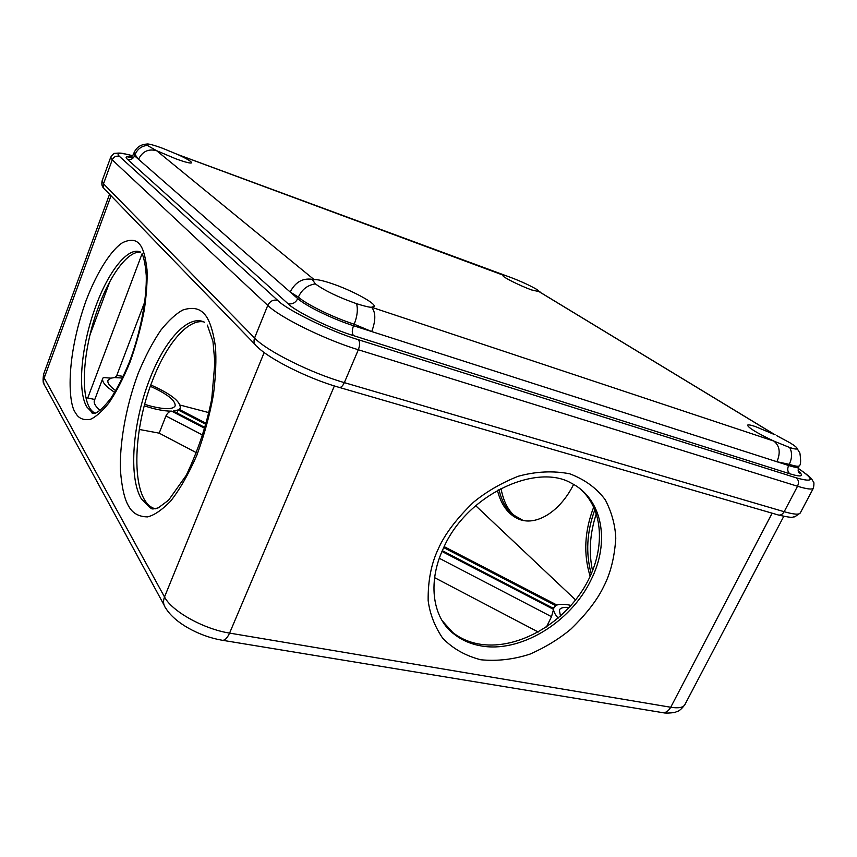 <?xml version="1.0" encoding="UTF-8"?>
<svg xmlns="http://www.w3.org/2000/svg" width="857" height="857" viewBox="0 0 857 857"><rect width="100%" height="100%" fill="white"/><g stroke="black" fill="none" stroke-linecap="round" stroke-linejoin="round"><path stroke-width="1.29" d="M196.703 452.85L159.177 433.16L165.937 415.956L202.97 435.238M203.816 321.9C187.758 318.718 166.344 344.321 152.642 380.133C132.257 430.953 130.95 497.296 152.6 507.826L155.106 508.876M150.35 386.303C167.319 393.984 175.589 400.508 175.171 405.875C173.06 409.464 165.047 409.582 151.132 406.229L144.715 404.365M445.383 625.396L452.925 632.637C460.327 638.39 468.897 642.172 478.635 643.971C513.986 650.409 558.143 627.345 581.785 591.341C605.599 555.454 605.717 510.579 579.643 488.458M573.612 484.419C559.771 512.293 535.475 526.616 518.367 518.956C508.051 514.318 501.066 504.762 497.403 490.3M590.184 576.375C583.285 554.233 584.474 531.094 593.751 506.958M475.656 505.662L575.583 599.943M209.044 412.678L180.131 405.072M115.759 390.696C109.771 386.357 107.179 382.918 107.993 380.379L110.917 378.151L103.311 377.53L102.744 378.473C101.737 381.901 105.732 386.539 114.731 392.399M144.297 405.897L152.6 408.328C160.248 410.278 166.59 411.21 171.636 411.135C169.407 411.339 167.511 412.956 165.937 415.956M102.744 378.473L94.388 400.54C93.52 403.058 95.416 406.347 100.076 410.396M139.295 429.453L159.177 433.16M94.784 399.501L85.914 397.573M140.409 252.215C127.993 250.801 110.382 274.594 98.651 306.527C81.822 350.524 78.973 404.933 94.634 412.881L95.277 413.203M538.239 632.016L434.606 577.65M176.928 412.956L178.117 409.946L206.13 424.472M443.712 547.602L555.657 605.61L553.611 608.438L442.319 550.687M205.251 427.654L173.253 411.049L178.117 409.946M441.976 551.469L553.547 609.391C553.622 611.737 555.165 614.64 558.153 618.101M553.547 609.391L551.501 616.686L546.487 626.96M206.344 423.679L178.931 409.475L180.249 407.889C180.677 401.558 170.864 393.92 150.832 384.964M123.279 376.394L116.777 375.441M571.051 605.396C564.549 604.024 559.739 603.939 556.611 605.138L444.076 546.841M110.917 378.151L114.581 377.573L116.584 375.944L144.876 301.632M114.581 377.573L122.497 378.033M560.499 616.044L559.31 610.023C560.499 607.817 563.788 606.97 569.166 607.484M177.238 154.292L177.956 154.624C186.944 158.791 191.507 161.502 191.647 162.766C190.757 163.612 185.466 162.294 175.781 158.791L156.595 150.682C148.368 148.582 142.348 151.453 138.534 159.295L290.18 292.001C295.654 281.471 303.657 277.368 314.208 279.682C317.165 279.35 322.821 280.571 331.198 283.367C350.909 289.87 376.202 303.389 374.113 306.442L371.499 307.224C375.827 312.087 375.902 320.207 371.734 331.563L776.913 461.741C780.727 452.7 779.72 445.811 773.86 441.087L371.499 307.224C369.699 307.417 364.718 306.249 356.566 303.699C338.397 297.272 324.653 290.652 315.344 283.86L312.912 280.389L314.208 279.682L156.595 150.682L147.297 145.401L146.515 144.105C147.961 143.505 153.36 144.908 162.712 148.325L177.956 154.624L502.748 275.011M177.624 154.474L511.683 277.807C521.581 281.61 530.012 285.52 536.975 289.527L539.867 292.141L774.782 434.703L755.306 426.518C750.603 424.954 748.011 424.504 747.529 425.19C748.45 427.879 757.224 433.171 773.86 441.087L789.693 447.515C794.193 448.993 796.656 449.389 797.096 448.725L797.139 448.554C797.01 447.547 794.61 445.629 789.94 442.78L776.506 435.549M132.589 155.738C119.905 152.396 115.534 152.621 119.487 156.413L277.647 300.336C286.281 309.698 331.391 331.788 358.28 339.683L796.239 477.842C814.204 482.834 814.825 479.663 798.124 468.34M504.205 275.515L503.027 275.633C501.774 276.629 519.738 285.66 531.576 289.945L539.974 291.83M542.149 293.458L775.124 434.831M498.945 489.454C501.356 500.038 505.694 508.255 511.972 514.114L522.963 520.381M783.759 516.353L684.861 704.668C683.179 707.614 678.476 708.471 670.731 707.25L229.58 633.098L334.369 385.95M772.125 513.193L670.731 707.25C668.16 711.674 664.957 713.399 661.122 712.392L222.959 640.361M594.897 509.54C586.766 531.811 585.556 553.29 591.266 573.997M155.396 508.812L149.439 507.151L141.437 498.967C128.229 477.445 132.631 422.447 149.664 379.33C164.49 340.325 188.433 313.812 204.598 322.264M75.545 412.828C78.362 418.302 83.29 420.487 90.317 419.362C95.598 417.123 101.726 411.746 108.71 403.229C116.049 392.463 123.162 378.751 130.05 362.083C136.306 344.375 141.062 326.945 144.33 309.784C146.568 293.887 147.458 280.539 147.008 269.719C145.422 255.889 142.776 247.212 139.059 243.667C135.535 239.574 130.103 239.21 122.755 242.574C112.438 248.819 97.827 269.687 86.043 300.711C65.036 359.64 68.517 404.472 75.545 412.828M128.518 505.887C132.257 513.086 138.598 516.76 147.554 516.889C154.249 515.282 161.941 510.011 170.661 501.099C179.766 489.497 188.497 474.221 196.853 455.249C204.341 434.895 209.879 414.584 213.489 394.316C215.793 375.43 216.425 359.426 215.407 346.282C212.782 329.377 209.001 318.515 204.041 313.716C199.317 308.284 192.279 307.031 182.948 309.955C176.221 313.533 168.883 320.229 160.923 330.063C152.825 341.932 145.24 356.373 138.17 373.406C124.897 409.068 119.423 446.69 120.462 470.729C121.844 487.558 124.522 499.277 128.518 505.887M264.17 352.506L164.523 596.954L44.2 377.937L111.014 195.771M438.216 549.048C431.307 563.51 427.943 580.66 428.146 600.489C429.839 613.783 434.649 626.296 442.555 638.015C452.571 648.513 465.33 655.766 480.82 659.772C497.253 661.347 513.697 659.451 530.14 654.062C545.684 647.164 559.289 638.819 570.944 629.049C586.52 613.88 597.458 599.675 603.746 586.456C610.548 573.354 614.555 557.275 615.776 538.228C615.24 525.191 611.769 512.411 605.342 499.899C596.729 488.222 584.87 479.524 569.755 473.803C553.183 470.611 536.032 471.414 518.303 476.235C501.345 482.984 486.412 491.65 473.514 502.234C456.353 518.86 444.59 534.468 438.216 549.048M452.925 632.637L454.467 634.405C433.342 619.257 426.754 583.874 443.251 548.598C466.379 494.585 536.6 462.716 571.298 483.144C602.782 498.924 610.238 542.17 591.009 579.953C570.644 622.696 519.706 653.602 480.209 645.739C470.461 643.939 461.88 640.168 454.467 634.405L442.105 620.618M171.636 411.135L205.016 428.457M90.06 334.712L109.878 281.525M95.031 413.288L91.838 412.174L86.878 407C76.873 390.856 81.501 344.011 95.984 305.735C108.539 271.423 127.822 246.784 140.173 251.915M229.58 633.098C227.009 638.701 224.288 641.036 221.427 640.104C199.295 636.215 174.828 623.082 165.851 608.309C163.333 605.063 162.884 601.282 164.523 596.954C171.679 611.202 203.602 629.07 229.58 633.098M439.32 558.293L551.501 616.686M164.03 604.967L45.56 386.914C43.557 384.225 43.096 381.226 44.2 377.937L43.611 374.209L109.546 194.25M142.08 253.736L87.725 398.034M103.772 188.186C102.037 186.772 101.48 184.351 102.09 180.923L103.515 183.784L112.246 159.852L267.759 305.403L254.572 338.001L103.515 183.784C102.722 186.537 103.483 188.744 105.797 190.383L254.775 344.16M102.09 180.923L110.714 157.217L112.246 159.852C113.745 156.724 116.166 155.578 119.487 156.413M277.647 300.336C273.265 299.425 269.976 301.118 267.759 305.403C279.982 317.497 324.932 339.618 358.333 349.763C360.036 345.135 360.015 341.772 358.28 339.683M315.344 283.86C307.513 285.113 301.846 289.527 298.365 297.111L290.18 292.001L297.743 298.622L298.365 297.111C306.442 304.449 333.727 317.733 354.187 324.203L353.545 325.724C351.863 330.288 351.873 333.587 353.566 335.644C331.702 329.195 295.215 311.348 287.963 303.657L127.382 159.263C124.897 157.045 126.086 156.295 130.96 157.002M287.963 303.657C292.28 304.546 295.536 302.875 297.743 298.622C305.81 305.992 333.084 319.275 353.545 325.724L371.734 331.563L354.187 324.203C357.294 316.34 358.087 309.506 356.566 303.699M133.553 157.581L128.132 157.142C128.721 157.035 130.703 159.048 133.499 154.174L134.57 155.835L134.977 154.721C137.324 149.172 141.426 146.065 147.297 145.401M133.499 154.174L133.906 153.071L138.534 159.295L134.57 155.835C133.071 158.941 130.682 160.088 127.382 159.263M798.146 470.739C804.477 476.396 801.724 477.413 789.897 473.814C787.529 471.853 787.112 469.09 788.644 465.512C794.685 467.429 798.017 467.89 798.649 466.915L799.249 465.747C798.628 466.722 795.296 466.251 789.254 464.333L776.913 461.741L788.644 465.512L789.254 464.333C792.168 458.206 792.318 452.603 789.693 447.515M789.897 473.814L353.566 335.644M796.239 477.842C798.649 479.834 799.078 482.63 797.535 486.251C807.08 489.165 812.361 489.786 813.4 488.115L800.277 512.968C799.11 514.875 793.743 514.446 784.176 511.704C782.334 514.693 780.127 515.71 777.535 514.757L339.565 387.503M358.333 349.763L797.535 486.251L784.176 511.704L344.343 382.629L358.333 349.763M338.558 387.214C340.55 388.05 342.479 386.518 344.343 382.629C310.93 373.084 266.398 350.824 254.572 338.001C253.34 341.729 254.208 344.61 257.186 346.646C268.884 358.879 308.241 378.569 338.558 387.214M500.97 488.394C503.252 500.252 507.398 509.047 513.407 514.757L520.263 519.428L518.367 518.956M592.573 570.901C588.577 552.465 589.852 533.343 596.386 513.514M207.351 325.114L212.954 341.375L214.871 362.5L211.743 398.923C206.419 425.447 197.903 450.932 186.205 475.378L168.593 500.177L158.277 507.847C154.431 508.908 152.203 509.197 151.582 508.704L149.439 507.151L152.6 507.826M684.861 704.668C679.237 712.253 676.741 711.353 675.723 712.06C676.323 712.478 666.489 713.645 663.179 712.724M444.172 546.637L556.9 605.031M142.198 253.822C142.712 255.225 145.219 261.021 146.258 275.547C146.901 298.814 140.473 332.827 129.343 362.19C123.494 376.33 117.334 388.36 110.885 398.28C104.458 406.422 99.433 411.339 95.813 413.01C92.577 413.47 91.26 413.192 91.838 412.174L94.634 412.881M553.954 607.399L553.472 608.374M180.249 407.889L179.595 409.571M179.188 409.357L206.408 423.465M44.125 384.322C42.946 383.304 42.775 379.93 43.611 374.209M799.249 465.747C800.834 465.051 801.049 460.82 799.881 453.074L797.139 448.554M132.61 155.706C118.855 152.257 120.473 153.307 118.245 153.082L115.534 153.339C114.302 152.953 112.696 154.249 110.714 157.217M798.135 468.286C815.628 480.37 811.161 479.791 813.004 481.152C814.075 481.516 814.204 483.83 813.4 488.115M146.515 144.105C140.473 144.533 136.263 147.522 133.906 153.071M798.649 466.915C797.256 473.739 799.613 472.646 800.202 473.396L798.199 470.964M778.852 515.143C795.628 518.817 791.086 516.717 794.76 516.857L800.277 512.968"/></g></svg>
